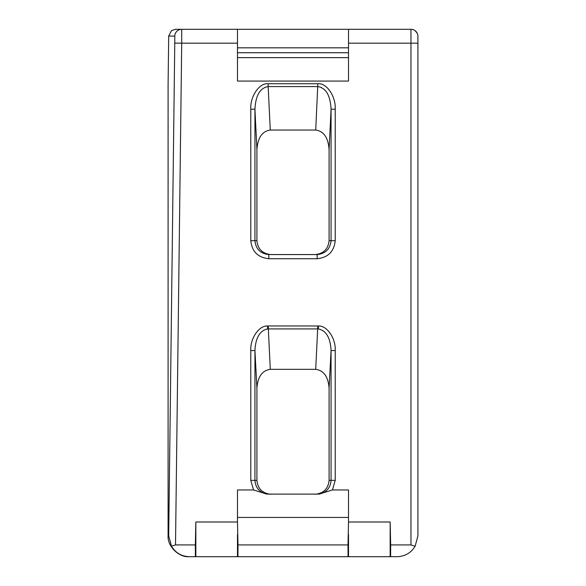 <?xml version="1.0" encoding="UTF-8"?>
<svg xmlns="http://www.w3.org/2000/svg" width="586" height="586" viewBox="0 0 586 586"><rect width="100%" height="100%" fill="white"/><g stroke="black" fill="none" stroke-linecap="round" stroke-linejoin="round"><path stroke-width="0.88" d="M318.33 328.929L267.67 328.929C259.832 330.541 255.591 337.748 254.939 350.545L254.939 480.366C255.555 487.83 259.517 492.408 266.828 494.101L253.548 489.962L250.779 480.366L250.779 350.545L254.939 350.545L256.917 388.232C257.723 376.776 262.184 370.477 270.3 369.334L315.7 369.334L317.817 325.97L318.491 325.992C327.047 325.479 335.895 338.466 335.221 350.545L331.061 350.545C330.409 337.748 326.168 330.541 318.33 328.929L318.491 325.992M237.945 556.7L237.997 544.921L348.003 544.921L348.055 556.7L189.168 556.7C178.876 557.63 167.288 546.181 168.094 535.882L168.094 84.56M253.548 489.962L237.484 489.962L237.484 522.001L195.849 522.001L195.336 544.921L175.514 544.921L171.493 546.196L168.695 535.882L174.775 43.093L174.775 36.156L168.695 36.002L171.493 30.575L175.514 29.3L410.969 29.3A6.937 6.937 0 0 1 417.913 36.237L417.913 535.882L415.115 546.298L410.969 544.921L390.664 544.921L390.613 556.7L390.151 556.7L390.151 522.001L390.664 544.921M335.221 350.545L335.221 480.366L332.452 489.962L348.516 489.962L348.516 522.001L390.151 522.001M410.969 544.921L410.969 43.181L348.516 43.181L348.516 81.073L237.484 81.073L237.484 43.181L181.711 43.181L175.514 544.921M415.115 546.298C410.947 552.95 404.941 556.422 397.096 556.7L390.613 556.7M348.055 556.7L390.151 556.7M237.997 544.921L237.484 522.001M171.493 546.196C175.573 552.913 181.557 556.414 189.454 556.7M195.387 556.7L195.336 544.921M250.779 480.366L256.917 480.366L256.917 388.232M256.917 480.366C257.796 488.739 262.433 493.361 270.813 494.247M315.187 494.247C323.567 493.361 328.204 488.739 329.083 480.366L329.083 388.232C328.277 376.776 323.816 370.477 315.7 369.334M270.278 130.041C262.176 131.22 257.723 137.747 256.917 149.613L254.939 109.194L250.779 109.194C250.039 96.382 259.408 82.67 268.161 83.747L268.161 86.589C260.059 87.893 255.65 95.43 254.939 109.194L254.939 240.685L256.917 240.685C257.796 249.05 262.433 253.679 270.813 254.566L317.151 254.566C325.538 253.679 330.174 249.05 331.061 240.685L331.061 109.194C330.35 95.43 325.941 87.893 317.839 86.589L268.161 86.589L270.278 130.041L315.722 130.041L317.839 83.747C326.592 82.67 335.961 96.382 335.221 109.194L335.221 240.685C334.071 251.562 328.05 257.576 317.151 258.726L317.151 254.566L315.187 254.566C323.567 253.679 328.204 249.05 329.083 240.685L329.083 149.613C328.277 137.747 323.824 131.22 315.722 130.041M256.917 240.685L256.917 149.613M410.969 29.3L410.969 43.181L417.913 43.181L417.913 36.237M266.828 494.101L319.172 494.101C326.483 492.408 330.445 487.83 331.061 480.366L331.061 350.545L329.083 388.232M348.003 544.921L348.516 522.001M348.516 556.7L348.516 534.469M237.484 57.64L348.516 57.64M237.484 47.825L348.516 47.825M237.484 52.733L348.516 52.733M237.484 29.3L237.484 43.181M348.516 43.181L348.516 29.3M332.452 489.962L319.172 494.101M237.484 517.445L348.516 517.445M195.849 556.7L195.849 522.001M237.484 556.7L237.484 534.469M415.115 30.677L417.225 33.234M250.779 240.685L254.939 240.685C255.826 249.05 260.462 253.679 268.849 254.566L268.849 258.726C257.95 257.576 251.929 251.562 250.779 240.685L250.779 109.194M329.083 149.613L331.061 109.194L335.221 109.194M267.67 328.929L267.509 325.992L268.183 325.97L270.3 369.334M250.779 350.545C250.105 338.466 258.953 325.479 267.509 325.992M168.087 535.626L168.695 535.626M268.161 83.747L317.839 83.747M317.151 258.726L268.849 258.726M268.183 325.97L317.817 325.97M168.695 36.156L168.087 85.073M329.083 480.366L335.221 480.366M329.083 240.685L335.221 240.685M174.775 36.156A6.937 6.937 90 0 1 181.711 29.3L181.711 43.181L174.775 43.093M168.695 36.002L168.094 84.816"/></g></svg>
